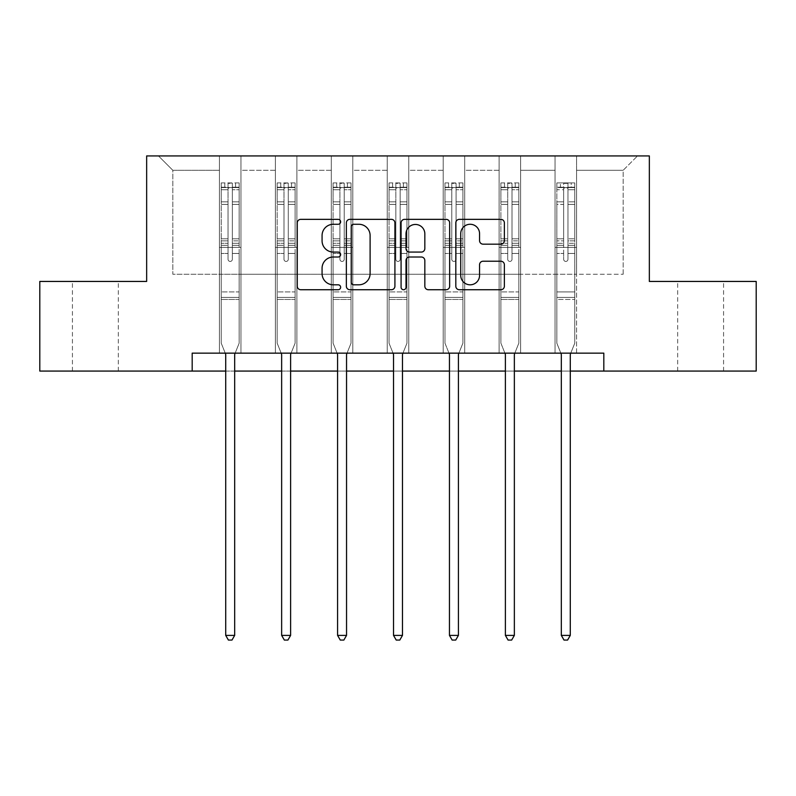 <?xml version="1.0" encoding="UTF-8"?>
<svg xmlns="http://www.w3.org/2000/svg" width="796" height="796" viewBox="0 0 796 796"><rect width="100%" height="100%" fill="white"/><g stroke="black" fill="none" stroke-linecap="round" stroke-linejoin="round"><path stroke-width="0.6" stroke-dasharray="3.98 2.98" d="M340.628 221.805A2.468 2.468 0 0 0 338.171 219.348L300.779 219.348A3.522 3.522 0 0 0 297.256 222.87L297.256 286.212A3.522 3.522 0 0 0 300.779 289.734L338.171 289.734A2.468 2.468 0 0 0 340.628 287.276A2.468 2.468 0 0 0 338.171 284.809L333.325 284.809A11.263 11.263 0 0 1 322.072 273.545L322.072 268.262A11.263 11.263 0 0 1 333.325 257.009L338.171 257.009A2.468 2.468 0 0 0 340.628 254.541A2.468 2.468 0 0 0 338.171 252.073L333.325 252.073A11.263 11.263 0 0 1 322.072 240.81L322.072 235.536A11.263 11.263 0 0 1 333.325 224.273L338.171 224.273A2.468 2.468 0 0 0 340.628 221.805M700.619 281.436L723.574 281.436L700.619 281.436M700.619 371.075L723.574 371.075L700.619 371.075M95.381 281.436L72.426 281.436L95.381 281.436M95.381 371.075L72.426 371.075L95.381 371.075M603.816 371.075L603.816 353.145L603.816 371.075L756.2 371.075L756.2 281.436L649.347 281.436L649.347 155.936L146.653 155.936L146.653 281.436L39.8 281.436L39.8 371.075L192.184 371.075L192.184 353.145L603.816 353.145L192.184 353.145L603.816 353.145L603.816 371.075L192.184 371.075L192.184 353.145L192.184 371.075M555.051 155.936L637.516 155.936L576.563 155.936L576.563 274.262L623.178 274.262L576.563 274.262L576.563 170.284L623.178 170.284L576.563 170.284L576.563 155.936L576.563 353.145L555.051 353.145L576.563 353.145L555.051 353.145L576.563 353.145L576.563 155.936L520.624 155.936L555.051 155.936L555.051 274.262L520.624 274.262L555.051 274.262L555.051 170.284L520.624 170.284L520.624 274.262L520.624 170.284L555.051 170.284L555.051 155.936L555.051 353.145L555.051 247.367L555.051 274.262L576.563 274.262L555.051 274.262L555.051 247.367L576.563 247.367L555.051 247.367L555.051 353.145L555.051 155.936M499.112 155.936L520.624 155.936L520.624 353.145L499.112 353.145L520.624 353.145L499.112 353.145L520.624 353.145L520.624 155.936L464.695 155.936L499.112 155.936L499.112 274.262L464.695 274.262L499.112 274.262L499.112 170.284L464.695 170.284L464.695 274.262L464.695 170.284L499.112 170.284L499.112 155.936L499.112 353.145L499.112 247.367L499.112 274.262L520.624 274.262L499.112 274.262L499.112 247.367L520.624 247.367L499.112 247.367L499.112 353.145L499.112 155.936M443.183 155.936L464.695 155.936L464.695 353.145L443.183 353.145L464.695 353.145L443.183 353.145L464.695 353.145L464.695 155.936L408.756 155.936L443.183 155.936L443.183 274.262L408.756 274.262L443.183 274.262L443.183 170.284L408.756 170.284L408.756 274.262L408.756 170.284L443.183 170.284L443.183 155.936L443.183 353.145L443.183 247.367L443.183 274.262L464.695 274.262L443.183 274.262L443.183 247.367L464.695 247.367L443.183 247.367L443.183 353.145L443.183 155.936M387.244 155.936L408.756 155.936L408.756 353.145L387.244 353.145L408.756 353.145L387.244 353.145L408.756 353.145L408.756 155.936L352.817 155.936L387.244 155.936L387.244 274.262L352.817 274.262L387.244 274.262L387.244 170.284L352.817 170.284L352.817 274.262L352.817 170.284L387.244 170.284L387.244 155.936L387.244 353.145L387.244 247.367L387.244 274.262L408.756 274.262L387.244 274.262L387.244 247.367L408.756 247.367L387.244 247.367L387.244 353.145L387.244 155.936M331.305 155.936L352.817 155.936L352.817 353.145L331.305 353.145L352.817 353.145L331.305 353.145L352.817 353.145L352.817 155.936L296.888 155.936L331.305 155.936L331.305 274.262L296.888 274.262L331.305 274.262L331.305 170.284L296.888 170.284L296.888 274.262L296.888 170.284L331.305 170.284L331.305 155.936L331.305 353.145L331.305 247.367L331.305 274.262L352.817 274.262L331.305 274.262L331.305 247.367L352.817 247.367L331.305 247.367L331.305 353.145L331.305 155.936M275.376 155.936L296.888 155.936L296.888 353.145L275.376 353.145L296.888 353.145L275.376 353.145L296.888 353.145L296.888 155.936L240.949 155.936L275.376 155.936L275.376 274.262L240.949 274.262L275.376 274.262L275.376 170.284L240.949 170.284L240.949 274.262L240.949 170.284L275.376 170.284L275.376 155.936L275.376 353.145L275.376 247.367L275.376 274.262L296.888 274.262L275.376 274.262L275.376 247.367L296.888 247.367L275.376 247.367L275.376 353.145L275.376 155.936M219.437 155.936L240.949 155.936L240.949 353.145L219.437 353.145L240.949 353.145L219.437 353.145L240.949 353.145L240.949 155.936L158.484 155.936L219.437 155.936L219.437 274.262L172.822 274.262L172.822 170.284L219.437 170.284L172.822 170.284L158.484 155.936L172.822 170.284L172.822 274.262L219.437 274.262L219.437 155.936L219.437 353.145L219.437 155.936M225.716 371.075L234.681 371.075M281.645 371.075L290.61 371.075M337.584 371.075L346.549 371.075M393.522 371.075L402.478 371.075M449.451 371.075L458.416 371.075M505.39 371.075L514.355 371.075M561.319 371.075L570.284 371.075M623.178 274.262L623.178 170.284L637.516 155.936L623.178 170.284L623.178 274.262M219.437 274.262L240.949 274.262L240.949 247.367L240.949 353.145L240.949 247.367L240.949 274.262L219.437 274.262L219.437 247.367L240.949 247.367L219.437 247.367L219.437 353.145L219.437 274.262M219.437 247.367L240.949 247.367L219.437 247.367M275.376 247.367L296.888 247.367L275.376 247.367M331.305 247.367L352.817 247.367L331.305 247.367M387.244 247.367L408.756 247.367L387.244 247.367M443.183 247.367L464.695 247.367L443.183 247.367M499.112 247.367L520.624 247.367L499.112 247.367M555.051 247.367L576.563 247.367L555.051 247.367M394.915 286.212L394.915 222.87A3.522 3.522 0 0 0 391.403 219.348L349.872 219.348A3.522 3.522 0 0 0 346.35 222.87L346.35 286.212A3.522 3.522 0 0 0 349.872 289.734L391.403 289.734A3.522 3.522 0 0 0 394.915 286.212M353.742 224.273A2.468 2.468 0 0 0 351.275 226.741L351.275 282.341A2.468 2.468 0 0 0 353.742 284.809L358.847 284.809A11.263 11.263 0 0 0 370.11 273.545L370.11 235.536A11.263 11.263 0 0 0 358.847 224.273L353.742 224.273M404.597 219.348L446.128 219.348A3.522 3.522 0 0 1 449.65 222.87L449.65 286.212A3.522 3.522 0 0 1 446.128 289.734L428.357 289.734A3.522 3.522 0 0 1 424.835 286.212L424.835 260.521A3.522 3.522 0 0 0 421.313 257.009L409.522 257.009A3.522 3.522 0 0 0 406.01 260.521L406.01 287.276A2.468 2.468 0 0 1 403.542 289.734A2.468 2.468 0 0 1 401.085 287.276L401.085 222.87A3.522 3.522 0 0 1 404.597 219.348M424.835 233.865A9.413 9.413 0 0 0 415.422 224.452A9.413 9.413 0 0 0 406.01 233.865L406.01 248.561A3.522 3.522 0 0 0 409.522 252.073L421.313 252.073A3.522 3.522 0 0 0 424.835 248.561L424.835 233.865M483.082 244.163L500.853 244.163A3.522 3.522 0 0 0 504.375 240.641L504.375 222.87A3.522 3.522 0 0 0 500.853 219.348L459.332 219.348A3.522 3.522 0 0 0 455.81 222.87L455.81 286.212A3.522 3.522 0 0 0 459.332 289.734L500.853 289.734A3.522 3.522 0 0 0 504.375 286.212L504.375 264.75A3.522 3.522 0 0 0 500.853 261.227L483.082 261.227A3.522 3.522 0 0 0 479.56 264.75L479.56 275.396A9.413 9.413 0 0 1 470.147 284.809A9.413 9.413 0 0 1 460.735 275.396L460.735 233.686A9.413 9.413 0 0 1 470.147 224.273A9.413 9.413 0 0 1 479.56 233.686L479.56 240.641A3.522 3.522 0 0 0 483.082 244.163M228.044 259.277A2.149 2.149 0 0 0 230.193 261.426A2.149 2.149 0 0 1 228.044 259.277L228.044 253.456L228.044 259.277A2.149 2.149 0 0 0 230.193 261.426A2.149 2.149 0 0 0 232.342 259.277A2.149 2.149 0 0 1 230.193 261.426A2.149 2.149 0 0 0 232.342 259.277L232.342 253.456L232.342 259.277A2.149 2.149 0 0 1 230.193 261.426A2.149 2.149 0 0 1 228.044 259.277L228.044 243.307L228.044 259.277M225.238 353.145L221.228 343.175L221.228 253.456L221.228 291.903L221.228 253.456L228.044 253.456L221.228 253.456L228.044 253.456L221.228 253.456L221.228 240.85L228.044 240.85L228.044 253.456L228.044 240.85L221.228 240.85L221.228 238.82L228.044 238.82L221.228 238.82L221.228 204.403L228.044 204.403L221.228 204.403L221.228 189.746L228.044 189.746L221.228 189.746L221.228 187.567L221.228 253.456L221.228 245.347L228.044 245.347L221.228 245.347L221.228 243.307L228.044 243.307L221.228 243.307L221.228 201.846L228.044 201.846L228.044 243.307L228.044 201.846L221.228 201.846L221.228 187.189L228.044 187.189L228.044 201.846L228.044 183.349L228.044 188.503L228.044 183.349L232.342 183.349L232.342 188.503C230.92 187.259 229.477 187.259 228.044 188.503L228.044 240.85L228.044 188.503C229.477 187.259 230.91 187.259 232.342 188.503L232.342 243.307L232.342 183.349L228.044 183.349L228.044 187.189L221.228 187.189L221.228 182.901L224.82 182.901L224.82 187.558L221.228 187.567L221.228 182.901L221.228 187.567L235.576 187.558L224.82 187.558L224.82 182.901L239.069 182.901L235.576 182.901L235.576 187.558L239.158 187.567L239.158 182.901L221.228 182.901L221.228 343.175L221.228 291.903L221.228 343.175L225.457 353.673A3.582 3.582 0 0 1 225.716 355.006L225.716 635.397L234.681 635.397L234.681 355.006A3.582 3.582 0 0 1 234.939 353.673L239.158 343.175L239.158 299.435L239.158 343.175L235.148 353.145M239.158 187.567L239.158 299.435L221.228 299.435L239.158 299.435L239.158 291.903L221.228 291.903L239.158 291.903L239.158 253.456L239.158 343.175L234.939 353.673L239.158 343.175L239.158 253.456L232.342 253.456L232.342 204.403L232.342 259.277L232.342 245.347L232.342 253.456L239.158 253.456L232.342 253.456L239.158 253.456L239.158 240.85L232.342 240.85L239.158 240.85L239.158 238.82L232.342 238.82L239.158 238.82L239.158 204.403L232.342 204.403L232.342 189.746L232.342 204.403L239.158 204.403L239.158 189.746L232.342 189.746L239.158 189.746L239.158 187.567L221.318 187.558L239.069 187.558L235.576 187.558L235.576 182.901L239.158 182.901L239.158 245.347L232.342 245.347L232.342 243.307L232.342 245.347L239.158 245.347L239.158 243.307L232.342 243.307L239.158 243.307L239.158 201.846L232.342 201.846L239.158 201.846L239.158 187.189L232.342 187.189L239.158 187.189L239.158 182.901L239.158 187.567M234.681 635.397L225.716 635.397L225.716 355.006L225.716 635.397L228.402 640.064L231.984 640.064L228.402 640.064L225.716 635.397L228.402 640.064L231.984 640.064L234.681 635.397L234.681 355.006A3.582 3.582 0 0 1 234.939 353.673A3.582 3.582 0 0 0 234.681 355.006L234.681 635.397L231.984 640.064L234.681 635.397L225.716 635.397M221.228 343.175L225.457 353.673A3.582 3.582 0 0 1 225.716 355.006A3.582 3.582 0 0 0 225.457 353.673L221.228 343.175M283.983 259.277A2.149 2.149 0 0 0 286.132 261.426A2.149 2.149 0 0 1 283.983 259.277L283.983 253.456L283.983 259.277A2.149 2.149 0 0 0 286.132 261.426A2.149 2.149 0 0 0 288.281 259.277A2.149 2.149 0 0 1 286.132 261.426A2.149 2.149 0 0 0 288.281 259.277L288.281 253.456L288.281 259.277A2.149 2.149 0 0 1 286.132 261.426A2.149 2.149 0 0 1 283.983 259.277L283.983 243.307L283.983 259.277M281.177 353.145L277.167 343.175L277.167 253.456L277.167 291.903L277.167 253.456L283.983 253.456L277.167 253.456L283.983 253.456L277.167 253.456L277.167 240.85L283.983 240.85L283.983 253.456L283.983 240.85L277.167 240.85L277.167 238.82L283.983 238.82L277.167 238.82L277.167 204.403L283.983 204.403L277.167 204.403L277.167 189.746L283.983 189.746L277.167 189.746L277.167 187.567L277.167 253.456L277.167 245.347L283.983 245.347L277.167 245.347L277.167 243.307L283.983 243.307L277.167 243.307L277.167 201.846L283.983 201.846L283.983 243.307L283.983 201.846L277.167 201.846L277.167 187.189L283.983 187.189L283.983 201.846L283.983 183.349L283.983 188.503L283.983 183.349L288.281 183.349L288.281 188.503C286.849 187.259 285.416 187.259 283.983 188.503L283.983 240.85L283.983 188.503C285.406 187.259 286.839 187.259 288.281 188.503L288.281 243.307L288.281 183.349L283.983 183.349L283.983 187.189L277.167 187.189L277.167 182.901L280.749 182.901L280.749 187.558L277.167 187.567L277.167 182.901L277.167 187.567L291.505 187.558L280.749 187.558L280.749 182.901L295.008 182.901L291.505 182.901L291.505 187.558L295.097 187.567L295.097 182.901L277.167 182.901L277.167 343.175L277.167 291.903L277.167 343.175L281.386 353.673A3.582 3.582 0 0 1 281.645 355.006L281.645 635.397L290.61 635.397L290.61 355.006A3.582 3.582 0 0 1 290.868 353.673L295.097 343.175L295.097 299.435L295.097 343.175L291.087 353.145M295.097 187.567L295.097 299.435L277.167 299.435L295.097 299.435L295.097 291.903L277.167 291.903L295.097 291.903L295.097 253.456L295.097 343.175L290.868 353.673L295.097 343.175L295.097 253.456L288.281 253.456L288.281 204.403L288.281 259.277L288.281 245.347L288.281 253.456L295.097 253.456L288.281 253.456L295.097 253.456L295.097 240.85L288.281 240.85L295.097 240.85L295.097 238.82L288.281 238.82L295.097 238.82L295.097 204.403L288.281 204.403L288.281 189.746L288.281 204.403L295.097 204.403L295.097 189.746L288.281 189.746L295.097 189.746L295.097 187.567L277.257 187.558L295.008 187.558L291.505 187.558L291.505 182.901L295.097 182.901L295.097 245.347L288.281 245.347L288.281 243.307L288.281 245.347L295.097 245.347L295.097 243.307L288.281 243.307L295.097 243.307L295.097 201.846L288.281 201.846L295.097 201.846L295.097 187.189L288.281 187.189L295.097 187.189L295.097 182.901L295.097 187.567M290.61 635.397L281.645 635.397L281.645 355.006L281.645 635.397L284.341 640.064L287.923 640.064L284.341 640.064L281.645 635.397L284.341 640.064L287.923 640.064L290.61 635.397L290.61 355.006A3.582 3.582 0 0 1 290.868 353.673A3.582 3.582 0 0 0 290.61 355.006L290.61 635.397L287.923 640.064L290.61 635.397L281.645 635.397M277.167 343.175L281.386 353.673A3.582 3.582 0 0 1 281.645 355.006A3.582 3.582 0 0 0 281.386 353.673L277.167 343.175M339.912 259.277A2.149 2.149 0 0 0 342.061 261.426A2.149 2.149 0 0 1 339.912 259.277L339.912 253.456L339.912 259.277A2.149 2.149 0 0 0 342.061 261.426A2.149 2.149 0 0 0 344.22 259.277A2.149 2.149 0 0 1 342.061 261.426A2.149 2.149 0 0 0 344.22 259.277L344.22 253.456L344.22 259.277A2.149 2.149 0 0 1 342.061 261.426A2.149 2.149 0 0 1 339.912 259.277L339.912 243.307L339.912 259.277M337.116 353.145L333.096 343.175L333.096 253.456L333.096 291.903L333.096 253.456L339.912 253.456L333.096 253.456L339.912 253.456L333.096 253.456L333.096 240.85L339.912 240.85L339.912 253.456L339.912 240.85L333.096 240.85L333.096 238.82L339.912 238.82L333.096 238.82L333.096 204.403L339.912 204.403L333.096 204.403L333.096 189.746L339.912 189.746L333.096 189.746L333.096 187.567L333.096 253.456L333.096 245.347L339.912 245.347L333.096 245.347L333.096 243.307L339.912 243.307L333.096 243.307L333.096 201.846L339.912 201.846L339.912 243.307L339.912 201.846L333.096 201.846L333.096 187.189L339.912 187.189L339.912 201.846L339.912 183.349L339.912 188.503L339.912 183.349L344.22 183.349L344.22 188.503C342.787 187.259 341.355 187.259 339.912 188.503L339.912 240.85L339.912 188.503C341.345 187.259 342.777 187.259 344.22 188.503L344.22 243.307L344.22 183.349L339.912 183.349L339.912 187.189L333.096 187.189L333.096 182.901L336.688 182.901L336.688 187.558L333.096 187.567L333.096 182.901L333.096 187.567L347.444 187.558L336.688 187.558L336.688 182.901L350.936 182.901L347.444 182.901L347.444 187.558L351.026 187.567L351.026 182.901L333.096 182.901L333.096 343.175L333.096 291.903L333.096 343.175L337.325 353.673A3.582 3.582 0 0 1 337.584 355.006L337.584 635.397L346.549 635.397L346.549 355.006A3.582 3.582 0 0 1 346.807 353.673L351.026 343.175L351.026 299.435L351.026 343.175L347.016 353.145M351.026 187.567L351.026 299.435L333.096 299.435L351.026 299.435L351.026 291.903L333.096 291.903L351.026 291.903L351.026 253.456L351.026 343.175L346.807 353.673L351.026 343.175L351.026 253.456L344.22 253.456L344.22 204.403L344.22 259.277L344.22 245.347L344.22 253.456L351.026 253.456L344.22 253.456L351.026 253.456L351.026 240.85L344.22 240.85L351.026 240.85L351.026 238.82L344.22 238.82L351.026 238.82L351.026 204.403L344.22 204.403L344.22 189.746L344.22 204.403L351.026 204.403L351.026 189.746L344.22 189.746L351.026 189.746L351.026 187.567L333.186 187.558L350.936 187.558L347.444 187.558L347.444 182.901L351.026 182.901L351.026 245.347L344.22 245.347L344.22 243.307L344.22 245.347L351.026 245.347L351.026 243.307L344.22 243.307L351.026 243.307L351.026 201.846L344.22 201.846L351.026 201.846L351.026 187.189L344.22 187.189L351.026 187.189L351.026 182.901L351.026 187.567M346.549 635.397L337.584 635.397L337.584 355.006L337.584 635.397L340.27 640.064L343.862 640.064L340.27 640.064L337.584 635.397L340.27 640.064L343.862 640.064L346.549 635.397L346.549 355.006A3.582 3.582 0 0 1 346.807 353.673A3.582 3.582 0 0 0 346.549 355.006L346.549 635.397L343.862 640.064L346.549 635.397L337.584 635.397M333.096 343.175L337.325 353.673A3.582 3.582 0 0 1 337.584 355.006A3.582 3.582 0 0 0 337.325 353.673L333.096 343.175M395.851 259.277A2.149 2.149 0 0 0 398 261.426A2.149 2.149 0 0 1 395.851 259.277L395.851 253.456L395.851 259.277A2.149 2.149 0 0 0 398 261.426A2.149 2.149 0 0 0 400.149 259.277A2.149 2.149 0 0 1 398 261.426A2.149 2.149 0 0 0 400.149 259.277L400.149 253.456L400.149 259.277A2.149 2.149 0 0 1 398 261.426A2.149 2.149 0 0 1 395.851 259.277L395.851 243.307L395.851 259.277M393.045 353.145L389.035 343.175L389.035 253.456L389.035 291.903L389.035 253.456L395.851 253.456L389.035 253.456L395.851 253.456L389.035 253.456L389.035 240.85L395.851 240.85L395.851 253.456L395.851 240.85L389.035 240.85L389.035 238.82L395.851 238.82L389.035 238.82L389.035 204.403L395.851 204.403L389.035 204.403L389.035 189.746L395.851 189.746L389.035 189.746L389.035 187.567L389.035 253.456L389.035 245.347L395.851 245.347L389.035 245.347L389.035 243.307L395.851 243.307L389.035 243.307L389.035 201.846L395.851 201.846L395.851 243.307L395.851 201.846L389.035 201.846L389.035 187.189L395.851 187.189L395.851 201.846L395.851 183.349L395.851 188.503L395.851 183.349L400.149 183.349L400.149 188.503C398.716 187.259 397.284 187.259 395.851 188.503L395.851 240.85L395.851 188.503C397.284 187.259 398.716 187.259 400.149 188.503L400.149 243.307L400.149 183.349L395.851 183.349L395.851 187.189L389.035 187.189L389.035 182.901L392.617 182.901L392.617 187.558L389.035 187.567L389.035 182.901L389.035 187.567L403.383 187.558L392.617 187.558L392.617 182.901L406.875 182.901L403.383 182.901L403.383 187.558L406.965 187.567L406.965 182.901L389.035 182.901L389.035 343.175L389.035 291.903L389.035 343.175L393.254 353.673A3.582 3.582 0 0 1 393.522 355.006L393.522 635.397L402.478 635.397L402.478 355.006A3.582 3.582 0 0 1 402.746 353.673L406.965 343.175L406.965 299.435L406.965 343.175L402.955 353.145M406.965 187.567L406.965 299.435L389.035 299.435L406.965 299.435L406.965 291.903L389.035 291.903L406.965 291.903L406.965 253.456L406.965 343.175L402.746 353.673L406.965 343.175L406.965 253.456L400.149 253.456L400.149 204.403L400.149 259.277L400.149 245.347L400.149 253.456L406.965 253.456L400.149 253.456L406.965 253.456L406.965 240.85L400.149 240.85L406.965 240.85L406.965 238.82L400.149 238.82L406.965 238.82L406.965 204.403L400.149 204.403L400.149 189.746L400.149 204.403L406.965 204.403L406.965 189.746L400.149 189.746L406.965 189.746L406.965 187.567L389.125 187.558L406.875 187.558L403.383 187.558L403.383 182.901L406.965 182.901L406.965 245.347L400.149 245.347L400.149 243.307L400.149 245.347L406.965 245.347L406.965 243.307L400.149 243.307L406.965 243.307L406.965 201.846L400.149 201.846L406.965 201.846L406.965 187.189L400.149 187.189L406.965 187.189L406.965 182.901L406.965 187.567M402.478 635.397L393.522 635.397L393.522 355.006L393.522 635.397L396.209 640.064L399.791 640.064L396.209 640.064L393.522 635.397L396.209 640.064L399.791 640.064L402.478 635.397L402.478 355.006A3.582 3.582 0 0 1 402.746 353.673A3.582 3.582 0 0 0 402.478 355.006L402.478 635.397L399.791 640.064L402.478 635.397L393.522 635.397M389.035 343.175L393.254 353.673A3.582 3.582 0 0 1 393.522 355.006A3.582 3.582 0 0 0 393.254 353.673L389.035 343.175M451.78 259.277A2.149 2.149 0 0 0 453.939 261.426A2.149 2.149 0 0 1 451.78 259.277L451.78 253.456L451.78 259.277A2.149 2.149 0 0 0 453.939 261.426A2.149 2.149 0 0 0 456.088 259.277A2.149 2.149 0 0 1 453.939 261.426A2.149 2.149 0 0 0 456.088 259.277L456.088 253.456L456.088 259.277A2.149 2.149 0 0 1 453.939 261.426A2.149 2.149 0 0 1 451.78 259.277L451.78 243.307L451.78 259.277M448.984 353.145L444.974 343.175L444.974 253.456L444.974 291.903L444.974 253.456L451.78 253.456L444.974 253.456L451.78 253.456L444.974 253.456L444.974 240.85L451.78 240.85L451.78 253.456L451.78 240.85L444.974 240.85L444.974 238.82L451.78 238.82L444.974 238.82L444.974 204.403L451.78 204.403L444.974 204.403L444.974 189.746L451.78 189.746L444.974 189.746L444.974 187.567L444.974 253.456L444.974 245.347L451.78 245.347L444.974 245.347L444.974 243.307L451.78 243.307L444.974 243.307L444.974 201.846L451.78 201.846L451.78 243.307L451.78 201.846L444.974 201.846L444.974 187.189L451.78 187.189L451.78 201.846L451.78 183.349L451.78 188.503L451.78 183.349L456.088 183.349L456.088 188.503C454.655 187.259 453.223 187.259 451.78 188.503L451.78 240.85L451.78 188.503C453.213 187.259 454.645 187.259 456.088 188.503L456.088 243.307L456.088 183.349L451.78 183.349L451.78 187.189L444.974 187.189L444.974 182.901L448.556 182.901L448.556 187.558L444.974 187.567L444.974 182.901L444.974 187.567L459.312 187.558L448.556 187.558L448.556 182.901L462.814 182.901L459.312 182.901L459.312 187.558L462.904 187.567L462.904 182.901L444.974 182.901L444.974 343.175L444.974 291.903L444.974 343.175L449.193 353.673A3.582 3.582 0 0 1 449.451 355.006L449.451 635.397L458.416 635.397L458.416 355.006A3.582 3.582 0 0 1 458.675 353.673L462.904 343.175L462.904 299.435L462.904 343.175L458.884 353.145M462.904 187.567L462.904 299.435L444.974 299.435L462.904 299.435L462.904 291.903L444.974 291.903L462.904 291.903L462.904 253.456L462.904 343.175L458.675 353.673L462.904 343.175L462.904 253.456L456.088 253.456L456.088 204.403L456.088 259.277L456.088 245.347L456.088 253.456L462.904 253.456L456.088 253.456L462.904 253.456L462.904 240.85L456.088 240.85L462.904 240.85L462.904 238.82L456.088 238.82L462.904 238.82L462.904 204.403L456.088 204.403L456.088 189.746L456.088 204.403L462.904 204.403L462.904 189.746L456.088 189.746L462.904 189.746L462.904 187.567L445.064 187.558L462.814 187.558L459.312 187.558L459.312 182.901L462.904 182.901L462.904 245.347L456.088 245.347L456.088 243.307L456.088 245.347L462.904 245.347L462.904 243.307L456.088 243.307L462.904 243.307L462.904 201.846L456.088 201.846L462.904 201.846L462.904 187.189L456.088 187.189L462.904 187.189L462.904 182.901L462.904 187.567M458.416 635.397L449.451 635.397L449.451 355.006L449.451 635.397L452.138 640.064L455.73 640.064L452.138 640.064L449.451 635.397L452.138 640.064L455.73 640.064L458.416 635.397L458.416 355.006A3.582 3.582 0 0 1 458.675 353.673A3.582 3.582 0 0 0 458.416 355.006L458.416 635.397L455.73 640.064L458.416 635.397L449.451 635.397M444.974 343.175L449.193 353.673A3.582 3.582 0 0 1 449.451 355.006A3.582 3.582 0 0 0 449.193 353.673L444.974 343.175M507.719 259.277A2.149 2.149 0 0 0 509.868 261.426A2.149 2.149 0 0 1 507.719 259.277L507.719 253.456L507.719 259.277A2.149 2.149 0 0 0 509.868 261.426A2.149 2.149 0 0 0 512.017 259.277A2.149 2.149 0 0 1 509.868 261.426A2.149 2.149 0 0 0 512.017 259.277L512.017 253.456L512.017 259.277A2.149 2.149 0 0 1 509.868 261.426A2.149 2.149 0 0 1 507.719 259.277L507.719 243.307L507.719 259.277M504.913 353.145L500.903 343.175L500.903 253.456L500.903 291.903L500.903 253.456L507.719 253.456L500.903 253.456L507.719 253.456L500.903 253.456L500.903 240.85L507.719 240.85L507.719 253.456L507.719 240.85L500.903 240.85L500.903 238.82L507.719 238.82L500.903 238.82L500.903 204.403L507.719 204.403L500.903 204.403L500.903 189.746L507.719 189.746L500.903 189.746L500.903 187.567L500.903 253.456L500.903 245.347L507.719 245.347L500.903 245.347L500.903 243.307L507.719 243.307L500.903 243.307L500.903 201.846L507.719 201.846L507.719 243.307L507.719 201.846L500.903 201.846L500.903 187.189L507.719 187.189L507.719 201.846L507.719 183.349L507.719 188.503L507.719 183.349L512.017 183.349L512.017 188.503C510.594 187.259 509.161 187.259 507.719 188.503L507.719 240.85L507.719 188.503C509.151 187.259 510.584 187.259 512.017 188.503L512.017 243.307L512.017 183.349L507.719 183.349L507.719 187.189L500.903 187.189L500.903 182.901L504.495 182.901L504.495 187.558L500.903 187.567L500.903 182.901L500.903 187.567L515.251 187.558L504.495 187.558L504.495 182.901L518.743 182.901L515.251 182.901L515.251 187.558L518.833 187.567L518.833 182.901L500.903 182.901L500.903 343.175L500.903 291.903L500.903 343.175L505.132 353.673A3.582 3.582 0 0 1 505.39 355.006L505.39 635.397L514.355 635.397L514.355 355.006A3.582 3.582 0 0 1 514.614 353.673L518.833 343.175L518.833 299.435L518.833 343.175L514.823 353.145M518.833 187.567L518.833 299.435L500.903 299.435L518.833 299.435L518.833 291.903L500.903 291.903L518.833 291.903L518.833 253.456L518.833 343.175L514.614 353.673L518.833 343.175L518.833 253.456L512.017 253.456L512.017 204.403L512.017 259.277L512.017 245.347L512.017 253.456L518.833 253.456L512.017 253.456L518.833 253.456L518.833 240.85L512.017 240.85L518.833 240.85L518.833 238.82L512.017 238.82L518.833 238.82L518.833 204.403L512.017 204.403L512.017 189.746L512.017 204.403L518.833 204.403L518.833 189.746L512.017 189.746L518.833 189.746L518.833 187.567L500.992 187.558L518.743 187.558L515.251 187.558L515.251 182.901L518.833 182.901L518.833 245.347L512.017 245.347L512.017 243.307L512.017 245.347L518.833 245.347L518.833 243.307L512.017 243.307L518.833 243.307L518.833 201.846L512.017 201.846L518.833 201.846L518.833 187.189L512.017 187.189L518.833 187.189L518.833 182.901L518.833 187.567M514.355 635.397L505.39 635.397L505.39 355.006L505.39 635.397L508.077 640.064L511.659 640.064L508.077 640.064L505.39 635.397L508.077 640.064L511.659 640.064L514.355 635.397L514.355 355.006A3.582 3.582 0 0 1 514.614 353.673A3.582 3.582 0 0 0 514.355 355.006L514.355 635.397L511.659 640.064L514.355 635.397L505.39 635.397M500.903 343.175L505.132 353.673A3.582 3.582 0 0 1 505.39 355.006A3.582 3.582 0 0 0 505.132 353.673L500.903 343.175M567.956 259.277A2.149 2.149 0 0 1 565.807 261.426A2.149 2.149 0 0 0 567.956 259.277L567.956 253.456L567.956 259.277A2.149 2.149 0 0 1 565.807 261.426A2.149 2.149 0 0 1 563.658 259.277A2.149 2.149 0 0 0 565.807 261.426A2.149 2.149 0 0 1 563.658 259.277L563.658 253.456L563.658 259.277A2.149 2.149 0 0 0 565.807 261.426A2.149 2.149 0 0 0 567.956 259.277L567.956 243.307L567.956 259.277M570.284 635.397L567.598 640.064L564.016 640.064L567.598 640.064L570.284 635.397L561.319 635.397L570.284 635.397L561.319 635.397L564.016 640.064L567.598 640.064L570.284 635.397L570.284 355.006A3.582 3.582 0 0 1 570.543 353.673A3.582 3.582 0 0 0 570.284 355.006A3.582 3.582 0 0 1 570.543 353.673L574.772 343.175L570.543 353.673L574.772 343.175L574.772 253.456L574.772 291.903L574.772 253.456L567.956 253.456L574.772 253.456L567.956 253.456L574.772 253.456L574.772 240.85L567.956 240.85L567.956 253.456L567.956 240.85L574.772 240.85L574.772 238.82L567.956 238.82L574.772 238.82L574.772 204.403L567.956 204.403L574.772 204.403L574.772 189.746L567.956 189.746L574.772 189.746L574.772 187.567L574.772 253.456L574.772 245.347L567.956 245.347L574.772 245.347L574.772 243.307L567.956 243.307L574.772 243.307L574.772 201.846L567.956 201.846L567.956 243.307L567.956 201.846L574.772 201.846L574.772 187.189L567.956 187.189L567.956 201.846L567.956 183.349L567.956 188.503L567.956 183.349L563.658 183.349L563.658 188.503C565.08 187.259 566.523 187.259 567.956 188.503L567.956 240.85L567.956 188.503C566.523 187.259 565.09 187.259 563.658 188.503L563.658 243.307L563.658 183.349L567.956 183.349L567.956 187.189L574.772 187.189L574.772 182.901L571.18 182.901L571.18 187.558L574.772 187.567L574.772 182.901L574.772 187.567L560.424 187.558L571.18 187.558L571.18 182.901L556.931 182.901L560.424 182.901L560.424 187.558L556.842 187.567L556.842 182.901L574.772 182.901L574.772 343.175L574.772 291.903L574.772 343.175L570.762 353.145M560.852 353.145L556.842 343.175L556.842 253.456L563.658 253.456L556.842 253.456L563.658 253.456L556.842 253.456L556.842 245.347L563.658 245.347L556.842 245.347L556.842 243.307L563.658 243.307L556.842 243.307L556.842 201.846L563.658 201.846L556.842 201.846L556.842 187.189L563.658 187.189L556.842 187.189L556.842 182.901L556.842 253.456L556.842 240.85L563.658 240.85L556.842 240.85L556.842 238.82L563.658 238.82L556.842 238.82L556.842 204.403L563.658 204.403L563.658 259.277L563.658 204.403L556.842 204.403L556.842 189.746L563.658 189.746L563.658 204.403L563.658 189.746L556.842 189.746L556.842 187.567L574.682 187.558L556.931 187.558L560.424 187.558L560.424 182.901L556.842 182.901L556.842 343.175L556.842 299.435L574.772 299.435L556.842 299.435L556.842 291.903L574.772 291.903L556.842 291.903L556.842 253.456L556.842 343.175L561.061 353.673A3.582 3.582 0 0 1 561.319 355.006A3.582 3.582 0 0 0 561.061 353.673A3.582 3.582 0 0 1 561.319 355.006L561.319 635.397L561.319 355.006L561.319 635.397L564.016 640.064L561.319 635.397M239.158 297.415L221.228 297.415L239.158 297.415M295.097 297.415L277.167 297.415L295.097 297.415M351.026 297.415L333.096 297.415L351.026 297.415M406.965 297.415L389.035 297.415L406.965 297.415M462.904 297.415L444.974 297.415L462.904 297.415M518.833 297.415L500.903 297.415L518.833 297.415M556.842 297.415L574.772 297.415L556.842 297.415M677.675 371.075L677.675 281.436M72.426 371.075L72.426 281.436M118.325 371.075L118.325 281.436M723.574 371.075L723.574 281.436"/><path stroke-width="1.19" d="M340.628 221.805A2.468 2.468 0 0 0 338.171 219.348L300.779 219.348A3.522 3.522 0 0 0 297.256 222.87L297.256 286.212A3.522 3.522 0 0 0 300.779 289.734L338.171 289.734A2.468 2.468 0 0 0 340.628 287.276A2.468 2.468 0 0 0 338.171 284.809L333.325 284.809A11.263 11.263 0 0 1 322.072 273.545L322.072 268.262A11.263 11.263 0 0 1 333.325 257.009L338.171 257.009A2.468 2.468 0 0 0 340.628 254.541A2.468 2.468 0 0 0 338.171 252.073L333.325 252.073A11.263 11.263 0 0 1 322.072 240.81L322.072 235.536A11.263 11.263 0 0 1 333.325 224.273L338.171 224.273A2.468 2.468 0 0 0 340.628 221.805M500.853 244.163A3.522 3.522 0 0 0 504.375 240.641L504.375 222.87A3.522 3.522 0 0 0 500.853 219.348L459.332 219.348A3.522 3.522 0 0 0 455.81 222.87L455.81 286.212A3.522 3.522 0 0 0 459.332 289.734L500.853 289.734A3.522 3.522 0 0 0 504.375 286.212L504.375 264.75A3.522 3.522 0 0 0 500.853 261.227L483.082 261.227A3.522 3.522 0 0 0 479.56 264.75L479.56 275.396A9.413 9.413 0 0 1 470.147 284.809A9.413 9.413 0 0 1 460.735 275.396L460.735 233.686A9.413 9.413 0 0 1 470.147 224.273A9.413 9.413 0 0 1 479.56 233.686L479.56 240.641A3.522 3.522 0 0 0 483.082 244.163L500.853 244.163M192.184 371.075L39.8 371.075L39.8 281.436L146.653 281.436L146.653 155.936L649.347 155.936L649.347 281.436L756.2 281.436L756.2 371.075L603.816 371.075L603.816 353.145L192.184 353.145L192.184 371.075L225.716 371.075M394.915 222.87A3.522 3.522 0 0 0 391.403 219.348L349.872 219.348A3.522 3.522 0 0 0 346.35 222.87L346.35 286.212A3.522 3.522 0 0 0 349.872 289.734L391.403 289.734A3.522 3.522 0 0 0 394.915 286.212L394.915 222.87M404.597 219.348L446.128 219.348A3.522 3.522 0 0 1 449.65 222.87L449.65 286.212A3.522 3.522 0 0 1 446.128 289.734L428.357 289.734A3.522 3.522 0 0 1 424.835 286.212L424.835 260.521A3.522 3.522 0 0 0 421.313 257.009L409.522 257.009A3.522 3.522 0 0 0 406.01 260.521L406.01 287.276A2.468 2.468 0 0 1 403.542 289.734A2.468 2.468 0 0 1 401.085 287.276L401.085 222.87A3.522 3.522 0 0 1 404.597 219.348M234.681 371.075L281.645 371.075M290.61 371.075L337.584 371.075M346.549 371.075L393.522 371.075M402.478 371.075L449.451 371.075M458.416 371.075L505.39 371.075M514.355 371.075L561.319 371.075M570.284 371.075L603.816 371.075M353.742 224.273A2.468 2.468 0 0 0 351.275 226.741L351.275 282.341A2.468 2.468 0 0 0 353.742 284.809L358.847 284.809A11.263 11.263 0 0 0 370.11 273.545L370.11 235.536A11.263 11.263 0 0 0 358.847 224.273L353.742 224.273M424.835 233.865A9.413 9.413 0 0 0 415.422 224.452A9.413 9.413 0 0 0 406.01 233.865L406.01 248.561A3.522 3.522 0 0 0 409.522 252.073L421.313 252.073A3.522 3.522 0 0 0 424.835 248.561L424.835 233.865M235.148 353.145L234.939 353.673A3.582 3.582 0 0 0 234.681 355.006L234.681 635.397L225.716 635.397L225.716 355.006A3.582 3.582 0 0 0 225.457 353.673L225.238 353.145M234.681 635.397L231.984 640.064L228.402 640.064L225.716 635.397M291.087 353.145L290.868 353.673A3.582 3.582 0 0 0 290.61 355.006L290.61 635.397L281.645 635.397L281.645 355.006A3.582 3.582 0 0 0 281.386 353.673L281.177 353.145M290.61 635.397L287.923 640.064L284.341 640.064L281.645 635.397M347.016 353.145L346.807 353.673A3.582 3.582 0 0 0 346.549 355.006L346.549 635.397L337.584 635.397L337.584 355.006A3.582 3.582 0 0 0 337.325 353.673L337.116 353.145M346.549 635.397L343.862 640.064L340.27 640.064L337.584 635.397M402.955 353.145L402.746 353.673A3.582 3.582 0 0 0 402.478 355.006L402.478 635.397L393.522 635.397L393.522 355.006A3.582 3.582 0 0 0 393.254 353.673L393.045 353.145M402.478 635.397L399.791 640.064L396.209 640.064L393.522 635.397M458.884 353.145L458.675 353.673A3.582 3.582 0 0 0 458.416 355.006L458.416 635.397L449.451 635.397L449.451 355.006A3.582 3.582 0 0 0 449.193 353.673L448.984 353.145M458.416 635.397L455.73 640.064L452.138 640.064L449.451 635.397M514.823 353.145L514.614 353.673A3.582 3.582 0 0 0 514.355 355.006L514.355 635.397L505.39 635.397L505.39 355.006A3.582 3.582 0 0 0 505.132 353.673L504.913 353.145M514.355 635.397L511.659 640.064L508.077 640.064L505.39 635.397M570.762 353.145L570.543 353.673A3.582 3.582 0 0 0 570.284 355.006L570.284 635.397L561.319 635.397L561.319 355.006A3.582 3.582 0 0 0 561.061 353.673L560.852 353.145M570.284 635.397L567.598 640.064L564.016 640.064L561.319 635.397"/></g></svg>
